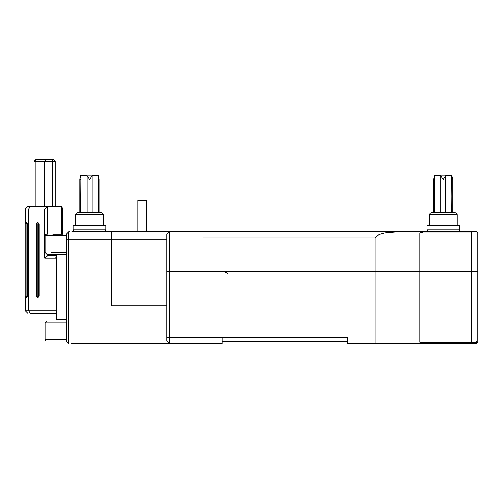 <?xml version="1.0" encoding="UTF-8"?>
<svg xmlns="http://www.w3.org/2000/svg" width="503" height="503" viewBox="0 0 503 503"><rect width="100%" height="100%" fill="white"/><g stroke="black" fill="none" stroke-linecap="round" stroke-linejoin="round"><path stroke-width="0.75" d="M100.405 231.707L169.322 231.707L166.807 234.222L166.807 271.293L169.322 271.293L169.322 343.555L222.087 343.555L222.087 337.274L166.807 337.274L166.807 271.293L169.322 271.293L169.322 231.707L476.593 231.707L477.85 232.964L477.85 271.293L169.322 271.293L375.106 271.293L375.106 237.988L379.105 234.48L384.946 232.876L398.59 231.707M111.509 231.707L135.074 231.707L111.509 231.707L111.509 305.855L166.807 305.855L111.509 305.855L111.509 231.707L71.923 231.707M457.749 231.707L476.593 231.707L477.85 232.977M477.85 233.002L471.569 232.964L471.569 271.293L477.85 271.293L477.85 342.298L476.599 343.555L471.569 343.555L476.593 343.555L477.85 342.298L476.593 343.555L477.85 342.298L476.593 343.555L477.85 342.298L471.569 342.298L471.569 271.293L419.728 271.293L419.728 232.964L424.425 231.707M51.187 252.443L66.264 252.443M66.264 254.329L47.1 254.329L66.264 254.329M62.183 234.222L52.758 234.222M166.807 234.222L169.322 231.707L166.807 234.222M146.7 231.707L146.7 200.288L137.904 200.288L137.904 231.707M66.264 319.675L56.21 319.675L56.21 254.329M47.791 254.329L47.791 255.687L56.21 255.587M61.649 234.222L61.561 206.57L47.791 206.676L47.791 234.222M61.649 206.676L62.447 208.374L61.737 209.085L61.737 234.222M35.92 159.445L36.556 159.445L35.92 159.445L34.034 161.331L35.153 161.331L34.034 161.331L34.034 206.57L35.153 206.57L27.797 206.57L47.848 206.57L44.723 206.57L44.723 161.331L55.141 161.331L52.664 161.331L51.558 159.445L53.255 159.445L55.141 161.331L55.141 206.57M53.255 159.445L36.556 159.445L35.153 161.331L35.153 206.57L44.723 206.57M35.153 161.331L44.723 161.331L46.125 159.445M56.21 310.879L28.621 310.879L28.621 209.085L44.805 209.085L47.791 206.676M47.791 255.687L44.805 258.096L55.368 258.096L56.21 256.914M56.21 257.957L55.368 258.096M36.512 223.64L37.606 222.282L38.706 223.854L39.152 223.854L37.826 222.313M37.826 297.65L39.152 296.116L38.706 296.116L37.606 297.688L36.512 296.324M39.152 223.854L39.152 296.116M36.493 223.854L37.819 223.854L37.819 296.116L36.505 296.28L36.493 223.854M37.819 223.854L38.706 223.854L38.706 296.116L37.819 296.116M43.824 313.394L33.556 313.394M56.21 313.394L31.519 313.394M28.621 310.879L25.282 310.879L28.621 310.879L30.394 313.394M28.621 209.085L25.282 209.085L28.621 209.085L30.394 206.57M26.382 297.606L27.439 296.116L26.885 296.116L26.885 223.854L26.15 222.282L25.559 222.911M26.037 223.854L25.357 223.055L25.15 223.854L25.15 296.116L25.357 296.915L26.037 296.116L26.037 223.854L27.439 223.854L26.382 222.364M27.439 223.854L27.439 296.116M25.559 297.053L26.15 297.688L26.885 296.116L26.037 296.116M166.807 337.274L166.807 341.04L167.436 341.669M75.953 343.555L101.524 343.555M71.294 343.555L107.736 343.555M212.637 343.555L89.515 343.228L80.838 343.555M102.92 343.555L89.515 343.555M473.222 343.555L347.736 343.555L347.736 341.669M57.468 341.04L52.758 341.04L57.468 341.04M52.758 341.04L62.183 341.04M66.893 341.669L68.779 343.555L66.264 341.04L66.264 234.222L68.779 231.707L68.779 343.555L66.264 341.04M66.264 322.819L45.213 322.819L45.213 339.789L66.264 339.789M45.213 322.819L47.1 320.933L66.264 320.933M70.036 231.707L68.779 231.707L66.264 234.222M375.106 343.555L375.106 271.293L419.728 271.293L419.728 342.298L471.569 342.298L471.569 343.555M169.322 343.555L166.807 341.04L169.322 343.555M222.087 337.274L347.755 337.274L347.755 343.555M424.425 343.555L419.728 342.298M476.75 341.669L477.85 342.247M222.087 341.669L347.755 341.669M426.953 229.821L459.629 229.821L459.629 225.419L426.953 225.419L426.953 229.821L427.493 231.141L428.839 231.707M452.084 176.352L452.876 179.03L452.876 212.857L455.228 212.857L431.348 212.857L434.491 212.857L434.491 175.78L440.791 175.78L443.288 179.552L445.79 175.78L452.084 175.78L451.845 212.857L452.876 212.857L452.084 212.857L451.769 175.151L434.806 175.151L434.491 175.78L434.737 212.857M434.491 212.857L443.288 212.857M445.79 175.78L445.79 212.857L452.084 212.857M440.791 212.857L440.791 175.78M452.876 179.03L452.084 179.389M434.491 179.389L433.699 179.03L434.491 176.352M89.515 231.707L79.927 231.707M87.019 231.707L80.719 231.707M105.856 229.821L105.856 225.419L73.18 225.419L73.18 229.821L73.721 231.141L75.066 231.707L73.721 231.141L73.18 229.821L105.856 229.821L105.309 231.141L103.97 231.707M80.964 212.857L80.964 175.78L80.719 212.857L87.019 212.857L87.019 175.78L89.515 179.552L92.018 175.78L98.311 175.78L98.311 212.857L101.455 212.857L77.575 212.857L80.719 212.857L79.927 212.857L79.927 179.03L80.719 176.352M92.018 212.857L92.018 175.78M98.072 212.857L98.311 175.78L97.997 175.151L81.033 175.151L80.719 175.78L87.019 175.78M98.311 176.352L99.104 179.03L98.311 179.389M80.719 179.389L79.927 179.03M203.25 237.988L375.106 237.988M471.569 231.707L471.569 232.964L419.728 232.964M66.264 239.246L166.807 239.246M66.264 235.479L45.213 235.479L45.578 234.593L46.471 234.222M52.664 206.57L52.664 161.331M44.805 209.085L44.805 258.096M166.807 336.017L66.264 336.017M457.114 225.419L457.114 214.743L429.468 214.743L430.008 213.417L431.348 212.857M103.341 225.419L103.341 214.743L75.695 214.743L76.236 213.417L77.575 212.857L76.236 213.417L75.695 214.743L75.695 225.419M47.1 254.329L45.213 252.443L45.213 235.479M68.779 231.707L66.893 233.593M62.447 234.222L62.447 208.374M37.606 222.282L38.052 222.282M37.606 297.688L38.052 297.688M27.797 206.57L25.282 209.085L25.282 223.175M25.282 296.789L25.282 310.879L27.797 313.394M25.357 296.915L25.754 297.443M26.15 297.688L26.602 297.688M25.357 223.055L25.754 222.521M26.602 222.282L26.15 222.282M227.381 273.682L226.13 272.425L225.533 272.425M45.213 339.789L45.578 340.669L46.471 341.04M459.629 229.821L459.088 231.141L457.743 231.707M457.114 214.743L456.573 213.417L455.228 212.857M429.468 225.419L429.468 214.743M433.699 212.857L433.699 179.03M103.341 214.743L102.801 213.417L101.455 212.857M99.104 212.857L99.104 179.03"/></g></svg>
